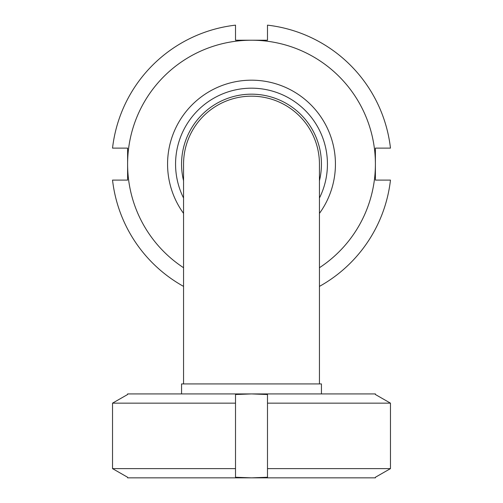 <?xml version="1.0" encoding="UTF-8"?>
<svg xmlns="http://www.w3.org/2000/svg" width="503" height="503" viewBox="0 0 503 503"><rect width="100%" height="100%" fill="white"/><g stroke="black" fill="none" stroke-linecap="round" stroke-linejoin="round"><path stroke-width="0.75" d="M183.557 164.123A67.943 67.943 0 0 1 251.5 96.174A67.943 67.943 0 0 1 319.443 164.116L319.443 383.927M181.558 393.918L181.558 383.927L321.442 383.927L321.442 393.918M319.443 180.715A69.942 69.942 0 0 0 251.5 94.174A69.942 69.942 0 0 0 183.557 180.715M112.534 403.148L112.534 468.62L127.605 477.259L127.605 477.85L375.395 477.85L375.395 477.259L390.466 468.62L390.466 403.148L375.395 394.515L375.395 393.918L251.5 393.918L267.489 394.515L267.489 477.259L251.5 477.85L235.511 477.259L235.511 394.515L251.5 393.918L127.605 393.918L127.605 394.515L112.534 403.148L235.511 403.148M112.534 468.62L235.511 468.62M267.489 468.62L390.466 468.62M267.489 403.148L390.466 403.148M319.443 286.389A139.884 139.884 0 0 0 390.466 180.099L375.395 180.099L375.395 148.127L390.466 148.127A139.884 139.884 0 0 0 267.489 25.15L267.489 40.221L251.5 40.221A123.895 123.895 0 0 0 127.605 164.116L127.605 180.099L112.534 180.099A139.884 139.884 0 0 0 183.557 286.389M319.443 267.722A123.895 123.895 0 0 0 251.5 40.221L235.511 40.221L235.511 25.15A139.884 139.884 0 0 0 112.534 148.127L127.605 148.127L127.605 164.116A123.895 123.895 0 0 0 183.557 267.722M319.443 213.391A83.932 83.932 0 0 0 251.5 80.184A83.932 83.932 0 0 0 183.557 213.391M319.443 198.025A75.934 75.934 0 0 0 251.5 88.182A75.934 75.934 0 0 0 183.557 198.025M183.557 383.927L183.557 164.116"/></g></svg>

